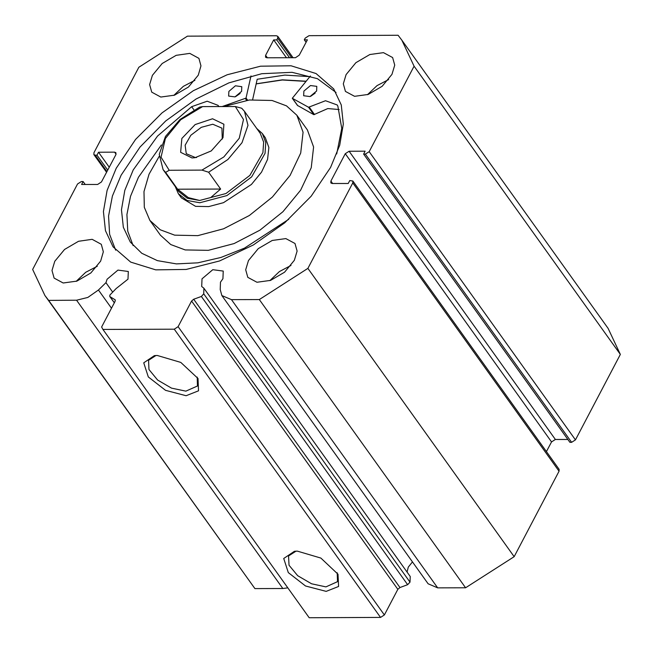 <?xml version="1.0" encoding="UTF-8"?>
<svg xmlns="http://www.w3.org/2000/svg" width="653" height="653" viewBox="0 0 653 653"><rect width="100%" height="100%" fill="white"/><g stroke="black" fill="none" stroke-linecap="round" stroke-linejoin="round"><path stroke-width="0.98" d="M112.675 292.054L105.933 282.635L107.108 279.206L117.924 270.089L128.315 271.468L128.004 279.125L116.185 288.577L109.875 295.042L109.81 296.535L115.181 299.841L115.116 301.343L101.648 327.006L102.913 329.439L309.171 617.697L380.544 617.42L174.278 329.161L102.913 329.439M352.775 182.954L352.857 181.085L559.123 469.336L559.041 471.205L352.775 182.954L307.914 268.407L259.339 299.531L231.448 299.645L221.832 295.564L220.192 289.573L220.485 282.186L222.91 278.758L223.22 271.101L212.829 269.722L202.014 278.839L201.704 286.496L203.94 288.234L203.72 293.85L409.986 582.109L407.635 584.713L399.954 587.52L397.848 589.3L384.372 614.963L380.544 617.42M412.451 561.947L408.28 567.098L407.048 572.077M409.986 582.109L410.206 576.493L203.94 288.234M186.113 395.718L165.519 390.323L148.28 376.944L143.75 362.831L154.386 355.632L157.316 355.461L180.816 362.399L197.981 378.528L198.528 390.796L186.113 395.718M156.018 355.501L148.525 360.293L148.99 369.541L157.634 380.013L171.51 388.143L185.893 391.171L197.475 385.996L197.165 377.099M326.141 591.398L305.539 586.002L288.3 572.624L283.769 558.503L294.405 551.312L297.335 551.14L320.835 558.078L338.001 574.199L338.548 586.467L326.141 591.398M296.038 551.173L288.544 555.972L289.01 565.22L297.654 575.693L311.53 583.823L325.912 586.843L337.495 581.668L337.185 572.779M256.164 83.813L282.374 79.837L306.053 81.233M252.597 99.64L257.2 79.233L284.888 75.054L309.857 76.621M115.654 250.156L109.614 234.362L108.52 216.078L112.422 196.08L121.164 175.192L140.036 147.015L165.658 120.96L196.063 99.011L228.942 82.858L261.763 73.716L292.038 72.295L317.448 78.703L336.05 92.448M116.193 168.245L135.604 139.416L162.042 112.863L193.386 90.71L227.13 74.728L260.571 66.198L291.034 65.79L316.085 73.56L333.716 88.865L341.307 104.978L343.323 124.054L339.682 145.203L330.54 167.413L311.13 196.235L284.692 222.795L253.348 244.948L219.604 260.931L186.162 269.46L155.7 269.86L130.649 262.098L113.018 246.793L105.427 230.68L103.411 211.605L107.059 190.456L116.193 168.245M346.09 74.573L355.901 62.721L369.835 54.558L383.515 52.64L392.649 57.578L394.706 65.112L391.971 74.393L382.152 86.245L368.227 94.407L354.546 96.318L345.413 91.379L343.356 83.853L346.09 74.573M367.5 94.669L376.993 85.616L388.625 79.552M152.386 75.324L162.197 63.472L176.13 55.309L189.811 53.399L198.945 58.337L201.002 65.863L198.267 75.144L188.448 86.996L174.522 95.167L160.842 97.077L151.708 92.138L149.651 84.604L152.386 75.324M173.796 95.42L183.289 86.367L194.921 80.303M248.475 260.514L258.286 248.654L272.211 240.492L285.892 238.582L295.025 243.52L297.082 251.054L294.348 260.335L284.537 272.187L270.603 280.349L256.923 282.259L247.789 277.321L245.732 269.787L248.475 260.514M269.877 280.602L279.378 271.558L291.009 265.485M54.762 261.265L64.582 249.413L78.507 241.251L92.187 239.333L101.321 244.271L103.378 251.805L100.644 261.086L90.832 272.938L76.899 281.1L63.219 283.01L54.085 278.072L52.028 270.546L54.762 261.265M76.172 281.361L85.674 272.309L97.305 266.244M116.046 154.157L114.602 152.141L115.94 152.704L115.867 154.573L101.484 181.975L97.648 184.432L81.592 184.497L83.135 181.558L81.347 181.567L77.511 184.024L32.65 269.477L44.918 295.523L254.939 588.606L282.831 588.5L287.851 587.888M365.386 154.092L369.223 151.635L414.084 66.182L401.815 40.135L608.082 328.394L620.35 354.44L575.489 439.893L571.653 442.342L365.386 154.092L363.607 154.1L365.141 151.161L349.086 151.227L555.352 439.477L567.775 439.428M363.607 154.1L569.865 442.35L571.653 442.342M555.352 439.477L551.516 441.934L345.257 153.684L330.867 181.085L332.614 183.517M546.439 451.615L551.516 441.934M559.041 471.205L514.18 556.658L465.605 587.79L437.706 587.896L428.099 583.815L221.832 295.564M174.278 329.161L178.106 326.704L384.372 614.963M397.848 589.3L191.582 301.041L178.106 326.704M191.582 301.041L193.688 299.262L399.954 587.52M407.635 584.713L201.369 296.454L193.688 299.262M201.369 296.454L203.72 293.85M352.857 181.085L349.73 180.522L348.188 183.46L332.132 183.517L330.793 182.954L330.867 181.085M345.257 153.684L349.086 151.227M401.815 40.135L398.061 35.303L309.04 35.654L305.204 38.111L304.306 39.817L306.069 42.282M291.622 57.693L277.68 38.217L276.782 39.931L273.721 39.939L265.632 55.35L265.559 57.219L266.897 57.791L295.442 57.676L299.278 55.219L307.367 39.809L304.306 39.817M277.68 38.217L277.754 36.348L276.415 35.776L187.395 36.127L138.82 67.251L93.959 152.704L93.877 154.573L95.224 155.145L106.953 171.543M114.602 152.141L98.546 152.198L97.003 155.136L95.224 155.145M44.918 295.523L48.673 300.356L76.564 300.241L87.837 297.458L98.456 290.046L105.933 282.635M414.084 66.182L620.35 354.44M254.939 588.606L48.673 300.356M514.18 556.658L307.914 268.407M259.339 299.531L465.605 587.79M83.135 181.558L85.225 184.481M98.546 152.198L109.255 167.168M97.003 155.136L107.712 170.107M276.782 39.931L289.499 57.701M273.721 39.939L286.438 57.709M175.224 186.505L178.367 193.663L181.379 197.875L195.549 206.315L208.731 206.568L223.481 202.667L251.364 184.505L261.51 172.172L267.575 159.381L268.905 147.496L265.355 137.783L262.343 133.579L256.58 128.29M159.185 156.418L149.08 174.204L144.003 191.566L144.272 207.319L149.888 220.404L160.426 235.137L170.776 244.54L185.223 249.903L208.299 250.344L234.109 243.528L259.894 230.183L282.904 211.735L300.658 190.162L311.269 167.772L313.595 146.974L307.383 129.98L296.846 115.246L286.504 105.851L272.048 100.48L249.356 99.991L223.971 106.545M149.888 220.404L160.23 229.807L174.686 235.178L197.753 235.619L223.571 228.803L249.356 215.449L272.366 197.002L290.12 175.437L300.731 153.047L303.057 132.241L296.846 115.246M305.955 81.347L282.308 79.96L256.139 83.927M192.015 157.944L180.603 152.271L181.901 138.452L195.141 124.592L212.568 118.797L223.865 124.274L222.975 137.71L211.27 150.916L194.986 157.74L192.015 157.944M222.249 139.073L221.938 128.127L212.829 124.258L201.32 127.302L190.807 135.261L185.101 145.244L186.252 153.667L195.361 157.536L196.512 157.495M163.119 169.584L159.275 154.345L165.478 136.461L179.999 119.54L199.63 107.092L202.618 106.627L180.726 119.768L165.331 138.518L161.071 157.218L169.225 170.245L165.584 172.368L163.119 169.584L178.93 191.672L187.354 198.243L199.696 200.487L225.938 193.557L249.887 175.428L262.906 152.655L263.624 142.109L260.278 133.465L244.467 111.369L247.944 125.409L241.994 142.672L227.873 159.463L208.609 172.196L201.957 170.115L223.848 156.973L239.243 138.232L243.512 119.532L235.358 106.504L241.692 108.243L244.467 111.369L242.01 108.586M178.367 193.663L187.068 200.447L199.802 202.765L226.893 195.606L251.617 176.89L265.053 153.382L265.795 142.501L262.343 133.579M165.584 172.368L177.624 189.199L188.333 197.63L199.696 200.487L210.772 197.541L220.657 189.027L208.609 172.196M169.225 170.245L201.957 170.115M177.624 189.199L220.657 189.027M202.618 106.627L235.358 106.504M251.013 75.919L246.001 98.072L222.232 106.553M235.594 96.652L240.1 93.428M228.844 91.379L235.439 85.821L241.773 86.661L241.586 91.33L234.99 96.889L228.648 96.048L228.844 91.379M310.624 96.358L315.138 93.134M303.874 91.085L310.469 85.527L316.803 86.367L316.615 91.036L310.02 96.595L303.686 95.754L303.874 91.085M161.381 144.966L138.477 177.306L130.51 196.292L126.902 214.494L127.776 231.154L133.114 245.593M218.812 106.57L218.11 105.402L207.181 101.182L191.615 106.676L157.495 136.093L133.204 169.943L124.821 190.333L121.474 209.744L123.327 227.26L130.29 242.051L141.799 253.25L157.406 260.637L176.383 263.869L197.892 262.8L220.926 257.478L244.451 248.148L288.699 219.335M336.695 153.945L341.748 128.363L337.879 106.121L337.16 104.937L325.537 100.758L308.551 107.288L292.332 98.26L310.395 75.96M339.152 109.508L327.822 108.553L313.824 114.65L297.556 105.468M191.623 106.692L193.933 109.908M369.223 151.635L575.489 439.893M282.831 588.5L76.564 300.241M437.706 587.896L231.448 299.645M265.632 55.35L267.371 57.791M111.483 308.257L98.456 290.046M115.344 300.225L114.871 299.572M110.12 296.813L114.373 302.755M246.05 97.934L247.683 100.219M292.471 98.358L297.735 105.721M308.551 107.288L313.824 114.65M309.261 107.19L314.534 114.553M245.389 98.538L246.695 100.366M277.754 36.348L293.026 57.684M106.561 172.294L93.877 154.573M114.324 302.845L109.81 296.535M292.332 98.26L297.605 105.623"/></g></svg>
